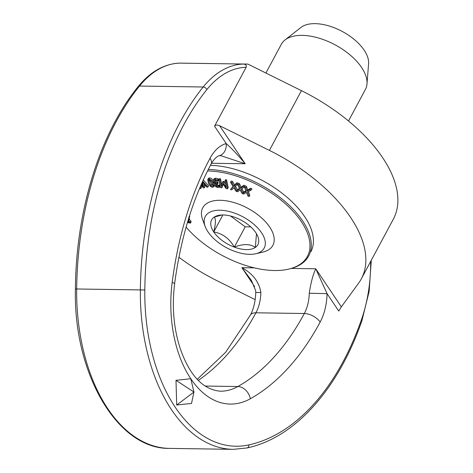 <?xml version="1.0" encoding="UTF-8"?>
<svg xmlns="http://www.w3.org/2000/svg" width="473" height="473" viewBox="0 0 473 473"><rect width="100%" height="100%" fill="white"/><g stroke="black" fill="none" stroke-linecap="round" stroke-linejoin="round"><path stroke-width="0.71" d="M210.432 165.331A76.36 39.957 28.2 0 1 287.241 197.436A76.36 39.957 28.2 0 1 310.838 251.807M191.518 403.428L176.707 405.024L193.948 392.028L191.518 403.428M176.707 405.024L175.991 380.327L193.948 392.028L190.802 378.737A101.819 60.993 90.9 0 0 250.347 398.751A267.269 160.099 90.9 0 0 320.156 322.078A44.545 26.683 90.9 0 0 327.074 293.662L315.769 268.788C313.014 274.559 310.844 282.706 309.265 293.219L327.074 293.662L338.757 311.045L341.352 306.859L358.617 283.161A133.634 69.921 -151.8 0 0 361.313 278.875A133.634 69.921 -151.8 0 0 269.403 150.396L219.608 125.7C217.237 124.706 215.552 124.878 214.547 126.208L246.149 67.267C246.711 65.209 245.682 64.145 243.081 64.068A114.543 68.615 90.9 0 0 203.195 87.002A254.539 152.477 90.9 0 0 140.363 289.937A159.088 95.298 90.9 0 0 233.284 449.35L169.594 448.398A159.088 95.298 -89.1 0 1 76.679 288.985L75.402 288.956C73.285 373.002 117.168 449.409 169.594 448.398M175.991 380.327L190.802 378.737A101.819 60.993 90.9 0 1 172.172 282.422A267.269 160.099 90.9 0 1 210.059 158.248A44.545 26.683 90.9 0 1 226.23 143.591A12.73 10.057 -104.3 0 1 219.176 155.777C219.253 155.315 214.73 157.332 211.088 164.101A12.73 6.652 -151.8 0 0 210.059 158.248M179.368 63.11L247.61 64.074M361.313 278.875L393.347 219.129A133.634 69.921 28.2 0 0 301.437 90.656L247.858 64.08L243.081 64.068M198.317 380.339A254.539 152.477 90.9 0 0 255.923 312.789A31.815 19.062 90.9 0 0 260.865 292.497L255.763 292.491C255.438 301.461 253.629 309.023 250.347 315.178L225.615 352.332L197.282 379.251M260.865 292.497C259.139 281.932 252.813 273.66 241.892 267.683L251.364 280.365L255.633 290.505L255.757 292.491M219.117 155.777L220.785 155.67L245.191 163.764C238.209 155.327 231.888 148.605 226.23 143.591L214.547 126.208M178.924 257.253A133.634 69.921 -151.8 0 0 217.681 281.051L255.172 299.646M179.025 63.122L247.734 64.08M265.903 73.031L281.293 44.326A47.726 24.968 28.2 0 1 284.994 39.974A47.726 24.968 28.2 0 1 302.182 35.369A47.726 24.968 28.2 0 1 346.425 52.042A47.726 24.968 28.2 0 1 366.989 83.94A47.726 24.968 28.2 0 1 365.416 89.432L348.5 120.982M366.989 83.94L368.591 63.719A39.377 20.599 -151.8 0 0 351.628 37.402A39.377 20.599 -151.8 0 0 315.124 23.65A39.377 20.599 -151.8 0 0 300.946 27.452L284.994 39.974M234.324 247.125A26.234 13.723 28.2 0 1 213.749 231.971C222.511 233.461 229.375 238.516 234.324 247.125C243.234 243.672 250.235 243.778 255.331 247.438A26.234 13.723 28.2 0 1 234.324 247.125L245.215 226.809L230.534 216.001M221.985 214.973L214.168 217.131A26.234 13.723 28.2 0 1 220.483 215.073A26.234 13.723 28.2 0 1 235.17 217.444A26.234 13.723 28.2 0 1 255.751 232.598A26.234 13.723 28.2 0 1 256.981 234.643A26.234 13.723 28.2 0 1 255.331 247.438L256.49 233.768M213.749 231.971A26.234 13.723 28.2 0 1 214.168 217.131C215.936 218.52 215.794 223.469 213.749 231.971L222.866 214.967M250.767 226.892L245.215 226.809M261.498 232.686A33.406 17.477 -151.8 0 0 223.274 210.438A33.406 17.477 -151.8 0 0 205.223 226.602A33.406 17.477 -151.8 0 0 255.822 253.729A33.406 17.477 -151.8 0 0 261.498 232.686M205.223 226.602L202.675 219.785A39.773 20.812 28.2 0 1 220.181 200.292A39.773 20.812 28.2 0 1 269.669 227.028A39.773 20.812 28.2 0 1 262.911 252.079L255.822 253.729M187.994 220.554L189.289 221.849L189.295 222.387L187.598 221.973M187.426 222.558L190.453 223.061L191.11 221.837L190.921 221.086L190.264 222.31L188.508 220.595L189.555 219.212M190.377 223.144L190.264 222.31M188.508 220.595L188.431 219.218M188.881 217.763L189.389 218.425L189.165 219.377L190.921 221.086M221.246 186.658L219.85 180.042L218.739 179.835L220.365 187.509A264.768 191.317 -21.9 0 0 221.908 187.805L223.025 183.896L226.023 188.532A264.779 191.323 -21.9 0 0 227.554 188.792L225.928 181.112L224.882 180.934L226.283 187.55L223.161 182.679L222.481 182.554L221.246 186.658M224.882 180.934L225.538 179.71L226.585 179.888L228.211 187.568L227.554 188.792M226.585 179.888L225.928 181.112M223.232 184.222L221.908 187.805M222.481 182.554L223.138 181.336L223.812 181.455L225.574 184.204M223.812 181.455L223.161 182.679M219.85 180.042L220.507 178.818L219.395 178.611L218.739 179.835M220.507 178.818L221.902 185.434M213.246 183.157C212.507 180.928 211.082 179.563 208.989 179.072L207.736 179.645L208.41 183.152C209.498 185.723 210.911 187.095 212.649 187.261L213.914 186.675L213.246 183.157L213.684 182.347M207.736 179.645L208.392 178.422L209.645 177.854L211.407 178.422L213.193 180.538M214.381 183.11L215.629 183.713L214.807 184.346L214.783 185.404L215.99 186.912L217.822 187.509L219.75 187.196L219.371 186.084L217.598 186.61L216.545 186.285L215.83 185.392L215.818 184.624L217.367 184.257L217.066 183.388L215.31 182.962L214.446 181.786L214.464 180.609L215.528 180.278L217.887 181.135L217.509 180.024L215.15 179.368L213.435 179.911L213.335 181.608L214.381 183.11L214.718 184.576M214.701 185.067L213.914 186.675M209.054 179.988L208.634 180.769L209.379 179.947L210.893 180.792L212.211 183.163L213.021 185.558L212.259 186.386L210.787 185.564L209.433 183.163L208.711 180.248M209.291 179.545L211.443 184.346L212.962 185.162M213.021 185.558L212.933 186.078M247.06 191.133A1229.232 662.507 -84.9 0 1 245.771 187.58A308.361 260.316 -166.6 0 1 244.458 186.983L246.126 191.524L242.939 193.238L241.047 189.389L244.358 186.941A308.384 254.569 -177.9 0 1 243.098 186.48A1196.312 306.51 127.6 0 1 240.515 188.443A1229.232 750.444 -90 0 1 238.806 184.872A308.361 254.551 -177.9 0 1 237.481 184.364L239.681 188.922L236.896 190.974L234.584 187.148L237.387 184.328A308.384 245.499 172.1 0 1 236.133 183.962A1196.312 194.007 124 0 1 233.958 186.214A1229.232 828.655 -95.9 0 1 231.859 182.661A308.361 245.481 172.1 0 1 230.54 182.247L233.23 186.788L230.505 189.525A264.649 210.68 -7.9 0 0 231.746 189.915L233.869 187.716A996.422 671.311 84.2 0 0 235.932 191.193L237.7 191.784L240.225 189.868A996.422 607.852 90 0 0 241.904 193.362L243.666 194.078L246.563 192.47A996.422 536.524 95.1 0 0 247.834 195.94A264.549 223.333 13.4 0 0 249.159 196.52L247.485 192.079L251.269 190.022A308.384 260.339 -166.6 0 1 250.022 189.478A1196.312 415.04 131.3 0 1 247.06 191.133L247.716 189.91A1196.365 415.058 -48.7 0 0 250.678 188.254A308.384 260.339 13.4 0 0 251.92 188.798L251.269 190.022M231.859 182.661L232.515 181.437A308.361 245.481 -7.9 0 1 231.196 181.023L230.54 182.247M230.505 189.525L233.023 186.433M232.515 181.437A1229.28 828.69 84.1 0 0 234.608 184.99L233.958 186.214M234.608 184.99A1196.365 194.013 -56 0 0 236.79 182.738L236.133 183.962M236.79 182.738A308.384 245.499 -7.9 0 0 238.043 183.104L237.387 184.328M235.241 185.924L237.552 189.756L236.896 190.974M237.552 189.756L239.421 188.378M238.806 184.872L239.462 183.648A308.361 254.551 2.1 0 1 238.138 183.14L237.481 184.364M239.462 183.648A1229.28 750.474 90 0 0 241.171 187.219L240.515 188.443M241.171 187.219A1196.365 306.522 -52.4 0 0 243.755 185.256L243.098 186.48M243.755 185.256A308.384 254.569 2.1 0 0 245.014 185.718L244.358 186.941M248.414 191.577L249.815 195.296L249.159 196.52M241.969 188.709L243.595 192.02L242.939 193.238M243.595 192.02L245.859 190.796M250.678 188.254L250.022 189.478M245.771 187.58L246.427 186.356A308.361 260.316 13.4 0 1 245.109 185.759L244.458 186.983M246.427 186.356A1229.28 662.531 95.1 0 0 247.716 189.91M201.746 183.305L203.118 186.539L201.256 184.429M203.26 179.935L208.569 185.83L207.913 187.054L202.669 181.236M202.338 181.975L207.008 187.249A266.737 123.157 -43.2 0 0 207.913 187.054M199.375 188.822L200.877 188.42L200.209 186.853M203.798 183.625L205.028 186.551L204.371 187.775L202.131 182.436M200.972 185.079L203.491 187.947A263.461 121.644 -43.2 0 0 204.371 187.775M200.8 185.475L201.533 187.202L200.877 188.42M214.086 178.693L213.353 180.047L214.086 178.693L215.806 178.144L218.165 178.8L218.544 179.911L217.887 181.135M218.165 178.8L217.509 180.024M215.02 180.296L215.966 181.744L217.722 182.164L217.066 183.388M217.722 182.164L218.018 183.033L217.367 184.257M220.146 186.463L219.75 187.196M216.486 184.174L217.202 185.061L219.318 185.233L218.662 186.457M219.868 185.162L219.371 186.084M219.85 185.067L219.306 186.084M219.318 185.233L219.963 184.86M188.898 217.704L188.822 217.042M189.478 215.824L189.779 216.569L189.123 217.793M207.552 170.936A75.432 39.466 28.2 0 1 301.336 221.63A75.432 39.466 28.2 0 1 289.488 268.912L290.552 268.64A76.36 39.957 -151.8 0 0 308.709 255.94A76.36 39.957 -151.8 0 0 302.549 220.773A76.36 39.957 -151.8 0 0 208.297 169.464M289.488 268.912A75.432 39.466 28.2 0 1 186.102 227.123M370.672 261.421A111.362 66.711 -89.1 0 1 361.467 319.642A251.358 150.568 -89.1 0 1 248.91 444.88A155.907 93.394 -89.1 0 1 144.815 289.984A251.358 150.568 -89.1 0 1 206.867 89.586A111.362 66.711 -89.1 0 1 246.149 67.267M144.815 289.984L76.679 288.985A254.539 152.477 -89.1 0 1 139.511 86.051A3.181 2.022 -141.1 0 0 138.157 86.594C99.809 133.528 75.97 210.668 75.402 288.956M206.867 89.586A3.181 2.022 38.9 0 0 203.195 87.002L139.511 86.051A114.543 68.615 -89.1 0 1 179.391 63.11C163.983 63.932 150.243 71.76 138.157 86.594M371.293 260.256L369.129 291.457L361.922 320.653C338.313 389.184 294.774 437.933 247.042 447.949A3.181 2.525 -102.4 0 0 248.91 444.88M361.922 320.653A3.181 1.236 -160.7 0 0 361.467 319.642M309.265 293.219A31.815 19.062 -89.1 0 1 304.322 313.516L255.923 312.789A12.73 6.663 -151.8 0 0 250.347 315.178M254.651 286.673L241.892 267.683L254.373 267.866M291.368 268.422L315.769 268.788L341.352 306.859M320.156 322.078A12.73 6.663 28.2 0 0 304.322 313.516A254.539 152.477 -89.1 0 1 237.836 386.536L205.111 386.045M250.347 398.751A12.73 9.626 60.8 0 0 237.836 386.536A89.09 53.366 -89.1 0 1 220.282 391.195C202.793 389.581 189.389 375.213 180.077 348.087C173.68 328.061 171.859 306.658 174.602 283.895A12.73 1.898 -172.7 0 0 172.172 282.422M211.549 163.262L245.191 163.764L219.608 125.7M301.437 90.656L269.403 150.396M189.389 218.425L188.733 219.649M188.721 221.181L188.201 222.156M209.645 177.854L208.989 179.072M211.443 184.346L210.787 185.564M215.806 178.144L215.15 179.368M215.103 180.562L214.446 181.786M215.966 181.744L215.31 182.962M217.267 182.129L216.61 183.347M216.451 184.239L215.83 185.392M217.202 185.061L216.545 186.285M218.254 185.386L217.598 186.61M247.042 447.949L233.284 449.35M211.088 164.101C192.759 198.613 180.597 238.54 174.602 283.895M214.807 184.346L215.463 183.122"/></g></svg>
